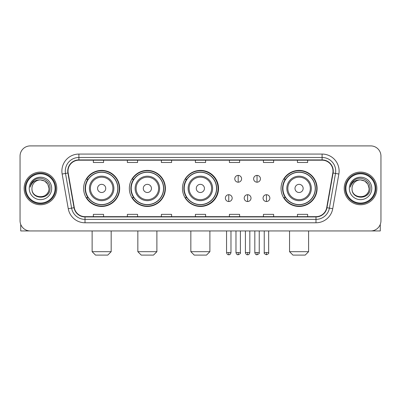 <?xml version="1.0" encoding="UTF-8"?>
<svg xmlns="http://www.w3.org/2000/svg" width="401" height="401" viewBox="0 0 401 401"><rect width="100%" height="100%" fill="white"/><g stroke="black" fill="none" stroke-linecap="round" stroke-linejoin="round"><path stroke-width="0.6" d="M281.046 188.425A18.03 18.03 0 0 0 299.076 206.455A18.03 18.03 0 0 0 317.106 188.425A18.03 18.03 0 0 0 299.076 170.395A18.03 18.03 0 0 0 281.046 188.425M182.47 188.425A18.03 18.03 0 0 0 200.5 206.455A18.03 18.03 0 0 0 218.53 188.425A18.03 18.03 0 0 0 200.5 170.395A18.03 18.03 0 0 0 182.47 188.425M129.343 188.425A18.03 18.03 0 0 0 147.367 206.455A18.03 18.03 0 0 0 165.397 188.425A18.03 18.03 0 0 0 147.367 170.395A18.03 18.03 0 0 0 129.343 188.425M83.624 188.425A18.03 18.03 0 0 0 101.653 206.455A18.03 18.03 0 0 0 119.678 188.425A18.03 18.03 0 0 0 101.653 170.395A18.03 18.03 0 0 0 83.624 188.425M87.949 197.608A16.496 16.496 0 0 1 87.949 179.242M133.663 197.608A16.496 16.496 0 0 1 133.663 179.242M186.66 197.608A16.496 16.496 0 0 1 186.66 179.242M285.372 197.608A16.496 16.496 0 0 1 285.372 179.242M20.05 156.109L20.05 220.74A10.205 10.205 0 0 0 30.255 230.946L370.745 230.946A10.205 10.205 0 0 0 380.95 220.74L380.95 156.109A10.205 10.205 0 0 0 370.745 145.904L30.255 145.904A10.205 10.205 0 0 0 20.05 156.109L20.05 220.74M24.13 188.425A16.326 16.326 0 0 0 40.461 204.751A16.326 16.326 0 0 0 56.787 188.425A16.326 16.326 0 0 0 40.461 172.099A16.326 16.326 0 0 0 24.13 188.425A16.326 16.326 0 0 0 40.461 204.751A16.326 16.326 0 0 0 56.787 188.425A16.326 16.326 0 0 0 40.461 172.099A16.326 16.326 0 0 0 24.13 188.425M344.213 188.425A16.326 16.326 0 0 0 360.539 204.751A16.326 16.326 0 0 0 376.87 188.425A16.326 16.326 0 0 0 360.539 172.099A16.326 16.326 0 0 0 344.213 188.425A16.326 16.326 0 0 0 360.539 204.751A16.326 16.326 0 0 0 376.87 188.425A16.326 16.326 0 0 0 360.539 172.099A16.326 16.326 0 0 0 344.213 188.425M68.01 171.077A10.887 10.887 0 0 1 78.897 160.194L322.103 160.194A10.887 10.887 0 0 1 332.825 172.966L326.705 207.663A10.887 10.887 0 0 1 315.988 216.655L85.012 216.655A10.887 10.887 0 0 1 74.295 207.663L68.175 172.966A10.887 10.887 0 0 1 68.01 171.077M67.739 171.077A11.158 11.158 0 0 0 67.909 173.016L74.025 207.708A11.158 11.158 0 0 0 85.012 216.931L315.988 216.931A11.158 11.158 0 0 0 326.975 207.708L333.091 173.016A11.158 11.158 0 0 0 322.103 159.919L78.897 159.919A11.158 11.158 0 0 0 67.739 171.077M62.145 174.029A17.007 17.007 0 0 1 78.897 154.069L322.103 154.069A17.007 17.007 0 0 1 338.855 174.029L332.735 208.726A17.007 17.007 0 0 1 315.988 222.781L85.012 222.781A17.007 17.007 0 0 1 68.265 208.726L62.145 174.029L65.498 173.438A13.604 13.604 0 0 1 78.897 157.473L322.103 157.473A13.604 13.604 0 0 1 335.502 173.438L329.386 208.134A13.604 13.604 0 0 1 315.988 219.377L85.012 219.377A13.604 13.604 0 0 1 71.614 208.134L65.498 173.438A13.604 13.604 0 0 1 65.288 171.077M370.745 145.904L30.255 145.904M30.255 230.946L370.745 230.946M380.95 220.74L380.95 156.109M326.975 207.708L329.386 208.134L335.502 173.438L338.855 174.029M195.397 160.194L195.397 162.495L205.603 162.495L205.603 160.194M161.382 160.194L161.382 162.495L171.588 162.495L171.588 160.194M127.368 160.194L127.368 162.495L137.573 162.495L137.573 160.194M93.353 160.194L93.353 162.495L103.558 162.495L103.558 160.194M229.412 160.194L229.412 162.495L239.618 162.495L239.618 160.194M263.427 160.194L263.427 162.495L273.632 162.495L273.632 160.194M297.442 160.194L297.442 162.495L307.647 162.495L307.647 160.194M205.603 216.655L205.603 214.355L195.397 214.355L195.397 216.655M171.588 216.655L171.588 214.355L161.382 214.355L161.382 216.655M137.573 216.655L137.573 214.355L127.368 214.355L127.368 216.655M103.558 216.655L103.558 214.355L93.353 214.355L93.353 216.655M239.618 216.655L239.618 214.355L229.412 214.355L229.412 216.655M273.632 216.655L273.632 214.355L263.427 214.355L263.427 216.655M307.647 216.655L307.647 214.355L297.442 214.355L297.442 216.655M20.732 224.405L20.732 230.946L60.19 230.946M55.087 188.425A14.626 14.626 0 0 0 40.461 173.798A14.626 14.626 0 0 0 25.834 188.425A14.626 14.626 0 0 0 40.461 203.051A14.626 14.626 0 0 0 55.087 188.425M55.764 188.425A15.308 15.308 0 0 0 40.461 173.117A15.308 15.308 0 0 0 25.153 188.425A15.308 15.308 0 0 0 40.461 203.733A15.308 15.308 0 0 0 55.764 188.425M48.962 188.425C48.456 183.257 45.624 180.425 40.461 179.919L44.712 181.062L47.824 184.174L48.962 188.425L47.824 184.174L44.712 181.062L40.461 179.919L44.712 181.062L47.824 184.174L48.962 188.425L47.824 184.174L44.712 181.062L40.461 179.919L44.712 181.062L47.824 184.174L48.962 188.425C49.483 199.397 31.433 199.397 31.955 188.425C31.198 200.229 50.436 199.964 50.035 188.425C50.666 180.325 40.055 175.177 33.94 180.395C31.804 182.174 30.556 184.44 30.19 187.187C31.794 182.124 35.218 179.698 40.461 179.919L44.712 181.062L47.824 184.174L48.962 188.425C49.483 199.397 31.433 199.397 31.955 188.425C31.433 199.397 49.483 199.397 48.962 188.425C49.483 199.397 31.433 199.397 31.955 188.425C31.433 199.397 49.483 199.397 48.962 188.425C49.483 199.397 31.433 199.397 31.955 188.425C31.433 199.397 49.483 199.397 48.962 188.425C49.483 199.397 31.433 199.397 31.955 188.425C31.433 199.397 49.483 199.397 48.962 188.425C49.483 199.397 31.433 199.397 31.955 188.425C31.433 199.397 49.483 199.397 48.962 188.425C49.483 199.397 31.433 199.397 31.955 188.425C31.433 199.397 49.483 199.397 48.962 188.425C49.483 199.397 31.433 199.397 31.955 188.425A8.506 8.506 0 0 1 40.461 179.919L44.712 181.062L47.824 184.174L48.962 188.425C49.303 195.026 40.817 199.412 35.639 195.427M29.233 188.425A11.223 11.223 0 0 0 40.461 199.648A11.223 11.223 0 0 0 51.684 188.425A11.223 11.223 0 0 0 40.461 177.202A11.223 11.223 0 0 0 29.233 188.425M33.935 180.395L31.428 183.377M31.273 183.668L31.499 183.257L31.273 183.668M107.774 255.096L95.528 255.096L92.13 251.693L111.177 251.693L107.774 255.096M105.734 188.425A4.08 4.08 0 0 0 101.653 184.345A4.08 4.08 0 0 0 97.568 188.425A4.08 4.08 0 0 0 101.653 192.505A4.08 4.08 0 0 0 105.734 188.425M113.899 188.425A12.246 12.246 0 0 0 101.653 176.179A12.246 12.246 0 0 0 89.408 188.425A12.246 12.246 0 0 0 101.653 200.67A12.246 12.246 0 0 0 113.899 188.425A12.246 12.246 0 0 1 101.653 200.67A12.246 12.246 0 0 1 89.408 188.425M117.809 188.425A16.155 16.155 0 0 0 101.653 172.27A16.155 16.155 0 0 0 85.493 188.425A16.155 16.155 0 0 0 101.653 204.58A16.155 16.155 0 0 0 117.809 188.425M119.338 188.425A17.689 17.689 0 0 1 86.536 197.608L88.175 197.608A16.311 16.311 0 0 0 112.44 200.655A16.311 16.311 0 0 0 112.44 176.194A16.311 16.311 0 0 0 88.175 179.242L86.536 179.242A17.689 17.689 0 0 1 119.338 188.425M153.493 255.096L141.247 255.096L137.844 251.693L156.891 251.693L153.493 255.096M151.453 188.425A4.08 4.08 0 0 0 147.367 184.345A4.08 4.08 0 0 0 143.287 188.425A4.08 4.08 0 0 0 147.367 192.505A4.08 4.08 0 0 0 151.453 188.425M159.613 188.425A12.246 12.246 0 0 0 147.367 176.179A12.246 12.246 0 0 0 135.122 188.425A12.246 12.246 0 0 0 147.367 200.67A12.246 12.246 0 0 0 159.613 188.425A12.246 12.246 0 0 1 147.367 200.67A12.246 12.246 0 0 1 135.122 188.425M163.528 188.425A16.155 16.155 0 0 0 147.367 172.27A16.155 16.155 0 0 0 131.212 188.425A16.155 16.155 0 0 0 147.367 204.58A16.155 16.155 0 0 0 163.528 188.425M165.057 188.425A17.689 17.689 0 0 1 132.25 197.608L133.889 197.608A16.311 16.311 0 0 0 158.159 200.655A16.311 16.311 0 0 0 158.159 176.194A16.311 16.311 0 0 0 133.889 179.242L132.25 179.242A17.689 17.689 0 0 1 165.057 188.425M206.485 255.096L194.239 255.096L190.841 251.693L209.888 251.693L206.485 255.096M204.445 188.425A4.08 4.08 0 0 0 200.365 184.345A4.08 4.08 0 0 0 196.284 188.425A4.08 4.08 0 0 0 200.365 192.505A4.08 4.08 0 0 0 204.445 188.425M212.61 188.425A12.246 12.246 0 0 0 200.365 176.179A12.246 12.246 0 0 0 188.119 188.425A12.246 12.246 0 0 0 200.365 200.67A12.246 12.246 0 0 0 212.61 188.425A12.246 12.246 0 0 1 200.365 200.67A12.246 12.246 0 0 1 188.119 188.425M216.52 188.425A16.155 16.155 0 0 0 200.365 172.27A16.155 16.155 0 0 0 184.204 188.425A16.155 16.155 0 0 0 200.365 204.58A16.155 16.155 0 0 0 216.52 188.425M218.054 188.425A17.689 17.689 0 0 1 185.247 197.608L186.886 197.608A16.311 16.311 0 0 0 211.157 200.655A16.311 16.311 0 0 0 211.157 176.194A16.311 16.311 0 0 0 186.886 179.242L185.247 179.242A17.689 17.689 0 0 1 218.054 188.425M305.196 255.096L292.951 255.096L289.552 251.693L308.6 251.693L305.196 255.096M303.156 188.425A4.08 4.08 0 0 0 299.076 184.345A4.08 4.08 0 0 0 294.996 188.425A4.08 4.08 0 0 0 299.076 192.505A4.08 4.08 0 0 0 303.156 188.425M311.321 188.425A12.246 12.246 0 0 0 299.076 176.179A12.246 12.246 0 0 0 286.83 188.425A12.246 12.246 0 0 0 299.076 200.67A12.246 12.246 0 0 0 311.321 188.425A12.246 12.246 0 0 1 299.076 200.67A12.246 12.246 0 0 1 286.83 188.425M315.231 188.425A16.155 16.155 0 0 0 299.076 172.27A16.155 16.155 0 0 0 282.921 188.425A16.155 16.155 0 0 0 299.076 204.58A16.155 16.155 0 0 0 315.231 188.425M316.765 188.425A17.689 17.689 0 0 1 283.958 197.608L285.597 197.608A16.311 16.311 0 0 0 309.868 200.655A16.311 16.311 0 0 0 309.868 176.194A16.311 16.311 0 0 0 285.597 179.242L283.958 179.242A17.689 17.689 0 0 1 316.765 188.425M238.189 175.397A3.403 3.403 0 0 0 234.785 178.796A3.403 3.403 0 0 0 238.189 182.199A3.403 3.403 0 0 0 241.592 178.796A3.403 3.403 0 0 0 238.189 175.397L238.189 182.199A3.403 3.403 0 0 0 241.592 178.796A3.403 3.403 0 0 0 238.189 175.397M257.031 175.397A3.403 3.403 0 0 0 253.632 178.796A3.403 3.403 0 0 0 257.031 182.199A3.403 3.403 0 0 0 260.434 178.796A3.403 3.403 0 0 0 257.031 175.397L257.031 182.199A3.403 3.403 0 0 0 260.434 178.796A3.403 3.403 0 0 0 257.031 175.397M228.765 194.716A3.403 3.403 0 0 0 225.367 198.119A3.403 3.403 0 0 0 228.765 201.523A3.403 3.403 0 0 0 232.169 198.119A3.403 3.403 0 0 0 228.765 194.716L228.765 201.523A3.403 3.403 0 0 0 232.169 198.119A3.403 3.403 0 0 0 228.765 194.716M247.612 194.716A3.403 3.403 0 0 0 244.209 198.119A3.403 3.403 0 0 0 247.612 201.523A3.403 3.403 0 0 0 251.011 198.119A3.403 3.403 0 0 0 247.612 194.716L247.612 201.523A3.403 3.403 0 0 0 251.011 198.119A3.403 3.403 0 0 0 247.612 194.716M266.454 194.716A3.403 3.403 0 0 0 263.056 198.119A3.403 3.403 0 0 0 266.454 201.523A3.403 3.403 0 0 0 269.858 198.119A3.403 3.403 0 0 0 266.454 194.716L266.454 201.523A3.403 3.403 0 0 0 269.858 198.119A3.403 3.403 0 0 0 266.454 194.716M380.268 224.405L380.268 230.946L340.81 230.946M375.166 188.425A14.626 14.626 0 0 0 360.539 173.798A14.626 14.626 0 0 0 345.913 188.425A14.626 14.626 0 0 0 360.539 203.051A14.626 14.626 0 0 0 375.166 188.425M375.847 188.425A15.308 15.308 0 0 0 360.539 173.117A15.308 15.308 0 0 0 345.236 188.425A15.308 15.308 0 0 0 360.539 203.733A15.308 15.308 0 0 0 375.847 188.425M352.038 188.425A8.506 8.506 0 0 1 360.539 179.919L364.795 181.062L367.907 184.174L369.045 188.425L367.907 184.174L364.795 181.062L360.539 179.919L364.795 181.062L367.907 184.174L369.045 188.425L367.907 184.174L364.795 181.062L360.539 179.919L364.795 181.062L367.907 184.174L369.045 188.425L367.907 184.174L364.795 181.062L360.539 179.919L364.795 181.062L367.907 184.174L369.045 188.425C369.567 199.397 351.517 199.397 352.038 188.425C351.281 200.229 370.519 199.964 370.118 188.425C370.75 180.325 360.138 175.177 354.023 180.395C351.888 182.174 350.639 184.44 350.268 187.187C351.872 182.124 355.296 179.698 360.539 179.919L364.795 181.062L367.907 184.174L369.045 188.425C369.567 199.397 351.517 199.397 352.038 188.425C351.517 199.397 369.567 199.397 369.045 188.425C369.567 199.397 351.517 199.397 352.038 188.425C351.517 199.397 369.567 199.397 369.045 188.425C369.567 199.397 351.517 199.397 352.038 188.425C351.517 199.397 369.567 199.397 369.045 188.425C369.567 199.397 351.517 199.397 352.038 188.425C351.517 199.397 369.567 199.397 369.045 188.425C369.567 199.397 351.517 199.397 352.038 188.425C351.517 199.397 369.567 199.397 369.045 188.425C369.386 195.026 360.895 199.412 355.717 195.427M360.539 179.919C365.707 180.425 368.539 183.257 369.045 188.425M349.316 188.425A11.223 11.223 0 0 0 360.539 199.648A11.223 11.223 0 0 0 371.767 188.425A11.223 11.223 0 0 0 360.539 177.202A11.223 11.223 0 0 0 349.316 188.425M354.018 180.395L351.512 183.377M351.356 183.668L351.582 183.257L351.356 183.668M322.103 154.069L322.103 159.919M65.498 173.438L67.909 173.016M85.012 222.781L85.012 216.931M315.988 216.931L315.988 222.781M68.265 208.726L74.025 207.708M333.091 173.016L335.502 173.438M78.897 154.069L78.897 159.919M329.386 208.134L332.735 208.726M112.902 188.425A11.248 11.248 0 0 0 101.653 177.177A11.248 11.248 0 0 0 90.405 188.425A11.248 11.248 0 0 0 101.653 199.673A11.248 11.248 0 0 0 112.902 188.425M158.616 188.425A11.248 11.248 0 0 0 147.367 177.177A11.248 11.248 0 0 0 136.119 188.425A11.248 11.248 0 0 0 147.367 199.673A11.248 11.248 0 0 0 158.616 188.425M211.613 188.425A11.248 11.248 0 0 0 200.365 177.177A11.248 11.248 0 0 0 189.117 188.425A11.248 11.248 0 0 0 200.365 199.673A11.248 11.248 0 0 0 211.613 188.425M310.324 188.425A11.248 11.248 0 0 0 299.076 177.177A11.248 11.248 0 0 0 287.828 188.425A11.248 11.248 0 0 0 299.076 199.673A11.248 11.248 0 0 0 310.324 188.425M238.189 252.545L235.978 252.545C236.364 254.119 237.101 254.856 238.189 254.755L238.189 252.545L240.399 252.545L240.399 230.946M257.031 252.545L254.82 252.545C255.206 254.119 255.943 254.856 257.031 254.755L257.031 252.545L259.247 252.545L259.247 230.946M228.765 252.545L226.555 252.545C226.941 254.119 227.678 254.856 228.765 254.755L228.765 252.545L230.976 252.545L230.976 230.946M247.612 252.545L245.402 252.545C245.788 254.119 246.525 254.856 247.612 254.755L247.612 252.545L249.823 252.545L249.823 230.946M266.454 252.545L264.244 252.545C263.798 253.252 264.535 253.988 266.454 254.755L266.454 252.545L268.665 252.545L268.665 230.946M111.177 230.946L111.177 251.693M92.13 230.946L92.13 251.693M156.891 230.946L156.891 251.693M137.844 230.946L137.844 251.693M209.888 230.946L209.888 251.693M190.841 230.946L190.841 251.693M308.6 230.946L308.6 251.693M289.552 230.946L289.552 251.693M235.978 252.545L235.978 230.946M240.399 252.545C240.851 253.252 240.114 253.988 238.189 254.755M254.82 252.545L254.82 230.946M259.247 252.545C259.693 253.252 258.956 253.988 257.031 254.755M226.555 252.545L226.555 230.946M230.976 252.545C230.59 254.119 229.853 254.856 228.765 254.755M245.402 252.545L245.402 230.946M249.823 252.545C249.437 254.119 248.7 254.856 247.612 254.755M264.244 252.545L264.244 230.946M268.665 252.545C269.116 253.252 268.379 253.988 266.454 254.755"/></g></svg>
